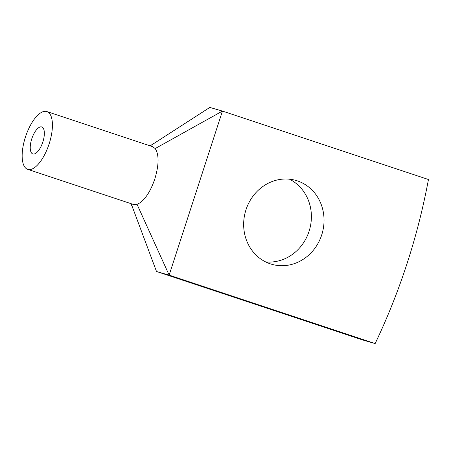<?xml version="1.0" encoding="UTF-8"?>
<svg xmlns="http://www.w3.org/2000/svg" width="451" height="451" viewBox="0 0 451 451"><rect width="100%" height="100%" fill="white"/><g stroke="black" fill="none" stroke-linecap="round" stroke-linejoin="round"><path stroke-width="0.68" d="M375.147 343.566L362.508 339.919L156.497 271.485L169.142 275.127L375.147 343.566A608.861 556.652 106.1 0 0 428.45 179.515L222.444 111.081L169.142 275.127L137.053 204.365L140.385 202.595C146.135 198.068 150.91 190.283 154.716 179.25L154.907 178.675C159.028 164.654 159.124 154.614 155.189 148.565L222.444 111.081L209.805 107.434L150.2 145.876M265.605 261.89A43.634 39.891 106.1 0 0 309.538 229.762A43.634 39.891 106.1 0 0 289.446 179.182M270.363 263.852A43.634 39.891 106.1 0 0 271.761 264.286A43.634 39.891 106.1 0 0 321.952 234.17A43.634 39.891 106.1 0 0 297.333 180.862A43.634 39.891 106.1 0 0 295.935 180.428A43.634 39.891 106.1 0 0 245.744 210.538A43.634 39.891 106.1 0 0 270.363 263.852M46.887 111.56A30.442 12.324 -71.6 0 0 39.863 113.404A30.442 12.324 -71.6 0 0 23.531 144.066A30.442 12.324 -71.6 0 0 27.691 169.339A30.442 12.324 -71.6 0 0 34.716 167.496A30.442 12.324 -71.6 0 0 51.053 136.833A30.442 12.324 -71.6 0 0 46.887 111.56L152.556 146.66L155.183 148.559M156.497 271.485L131.173 203.717M137.053 204.365L133.361 204.438L27.691 169.339M36.091 153.069A14.206 5.75 -71.6 0 0 43.713 138.761A14.206 5.75 -71.6 0 0 41.768 126.968A14.206 5.75 -71.6 0 0 38.493 127.83A14.206 5.75 -71.6 0 0 30.871 142.138A14.206 5.75 -71.6 0 0 32.81 153.932A14.206 5.75 -71.6 0 0 36.091 153.069M153.971 143.446L150.076 145.836M130.948 203.643L133.265 209.315"/></g></svg>
